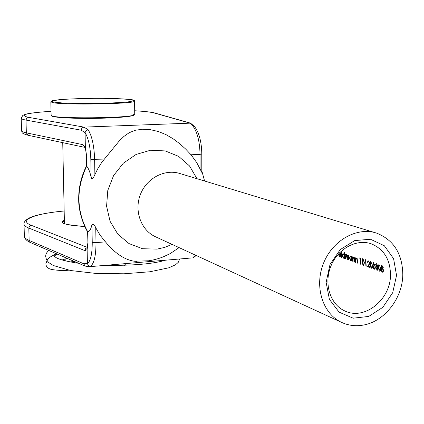 <?xml version="1.0" encoding="UTF-8"?>
<svg xmlns="http://www.w3.org/2000/svg" width="424" height="424" viewBox="0 0 424 424"><rect width="100%" height="100%" fill="white"/><g stroke="black" fill="none" stroke-linecap="round" stroke-linejoin="round"><path stroke-width="0.64" d="M379.602 271.196L380.047 271.18L380.8 268.191L378.902 264.306L378.346 267.327L379.178 270.872L380.121 271.143M381.865 271.832L382.952 272.224L383.656 270.554L382.872 268.556L383.269 267.369L381.685 265.292L381.165 266.611L381.817 268.185L381.187 269.728L381.865 271.832M390.493 274.922C390.239 259.387 383.81 249.01 371.201 243.789C356.351 238.542 337.615 248.872 330.768 266.442C323.729 283.937 330.275 304.4 344.648 310.861C364.221 320.814 390.663 299.752 390.493 274.922M377.387 270.231L378.081 268.572L377.302 266.595L377.689 265.413L376.136 263.352L375.622 264.671L376.268 266.23L375.648 267.761L376.316 269.849L377.387 270.231M374.53 269.208L375.267 266.24L373.396 262.387L372.85 265.387L373.671 268.901L374.53 269.208M371.8 268.233L372.532 265.276L370.677 261.438L370.136 264.428L370.952 267.926L371.8 268.233M369.882 267.544L369.892 266.882L368.265 266.298L369.654 262.832L368.032 260.527L367.481 262.292L367.794 262.398L368.43 261.205L369.346 262.774L368.827 264.507L367.507 266.696L369.882 267.544M366.214 266.23L365.811 259.827L365.17 259.605L365.059 260.188L365.589 260.373L365.907 266.118L366.214 266.23M363.755 265.35L364.465 262.424L362.647 258.64L362.128 261.603L362.928 265.053L363.755 265.35M360.919 264.338L360.511 257.983L359.881 257.76L359.775 258.338L360.299 258.523L360.612 264.226L360.919 264.338M357.782 263.214L357.761 260.845L356.658 258.179L355.81 258.762L355.429 257.824L355.625 262.44L355.921 262.551L355.916 259.652L356.664 258.725L357.374 259.859L357.48 263.108L357.782 263.214M354.936 262.196L354.909 259.833L353.817 257.183L352.975 257.76L352.598 256.833L352.795 261.428L353.091 261.534L353.081 258.651L353.823 257.728L354.522 258.852L354.634 262.085L354.936 262.196M352.111 261.184L351.915 256.589L351.618 256.488L351.697 257.331L350.288 256.027L349.535 257.967L350.489 260.606L351.199 260.839L351.819 260.278L352.111 261.184M348.973 260.06L348.936 257.58L347.956 255.126L347.176 255.916L346.313 254.548L345.576 255.126L345.21 254.236L345.406 258.783L345.698 258.889L345.687 256.971L346.318 255.089L347.33 259.472L347.325 257.697L347.961 255.667L348.645 257.474L348.676 259.954L348.973 260.06M344.739 258.545L344.299 252.185L344.007 252.084L344.33 254.776L342.952 253.451L342.221 255.375L343.154 257.978L343.843 258.211L344.452 257.654L344.739 258.545M340.997 251.384L341.384 257.347L341.67 257.447L341.235 251.162M339.142 253.997L338.442 254.061L339.306 256.599L340.006 256.838L340.726 255.937L340.467 255.587L339.613 256.234L338.734 254.268L340.827 255.01L340.472 253.356M87.8 243.259L87.137 249.402L87.413 263.654C90.625 261.041 92.231 253.934 92.236 242.327L91.939 224.768C90.943 229.119 89.57 231.52 87.826 231.96L87.604 231.732M194.574 126.58L194.393 126.357C199.121 132.537 201.586 141.77 201.792 154.05L201.813 172.367L196.688 162.53L191.049 154.781L185.654 149.047L179.638 143.635L173.045 138.722L165.98 134.615L158.369 131.52L150.35 129.67L142.342 129.235L135.166 130.295L129.156 132.738L123.951 136.406L119.139 141.086L101.877 162.191L97.732 168.821L93.736 176.999L92.448 178.462L91.695 178.43L91.133 177.28L90.826 159.392C90.418 147.292 88.51 138.383 85.092 132.648L81.265 130.205L81.509 128.907L82.24 127.841L83.92 127.11L88.155 129.749C92.019 136.067 94.176 146.004 94.637 159.562L94.886 174.704M84.8 147.351L82.993 144.685L85.346 147.139L85.092 132.648M87.62 231.833C83.422 225.239 78.636 211.157 78.689 200.229C78.451 188.251 81.037 176.845 86.443 166.007L86.666 166.139C88.462 168.169 89.952 171.879 91.133 177.28M85.346 147.139L86.374 154.357L86.581 166.081M91.939 224.768C93.216 223.681 94.494 224.683 95.755 227.768L100.117 235.235L105.481 241.876C114.782 253.192 124.343 259.636 134.154 261.211L136.459 261.364M95.755 227.768L95.999 242.613C95.978 255.614 94.149 263.516 90.513 266.325L89.225 266.717L85.145 266.092L83.703 263.744L87.413 263.654M163.097 256.918L170.194 253.61L179.076 247.616M191.643 257.962L88.616 266.77M194.393 126.357L192.602 125.631L189.708 123.04L154.193 112.975C150.774 112.047 144.277 111.311 134.694 110.754C146.121 111.475 152.863 112.254 154.93 113.07L154.193 112.975M85.097 132.532L86.136 130.629L88.155 129.749M90.513 266.325L88.51 265.673L87.424 263.776M154.93 113.07L190.524 123.145L83.92 127.11L28.429 117.321C18.598 115.042 26.134 113.028 51.044 111.284C26.421 113.097 25.694 114.178 22.848 115.386L21.205 118.126C21.068 118.815 22.668 119.473 26.007 120.093L26.686 118.179L28.429 117.321M87.418 247.494L85.616 248.565L84.906 250.626L28.816 228.075L29.139 240.44L83.703 263.744M85.42 148.336L85.33 147.367M172.027 244.367L164.777 247.367L157.124 249.116L142.554 248.729L129.029 243.593L117.819 234.149L110.06 221.264L106.588 206.191L107.791 190.429L113.574 175.589L123.347 163.176L136.104 154.442L150.584 150.228L165.212 150.928L178.615 156.366L189.528 165.943L196.953 178.695M86.666 166.139C76.023 188.956 76.405 210.892 87.826 231.96M375.383 232.755L180.105 173.591C165.074 168.598 146.821 177.969 140.482 194.256C133.947 210.489 140.794 229.861 155.152 236.608L156.006 237M402.8 274.784C402.482 253.844 393.758 239.963 376.634 233.131C357.029 226.564 332.474 240.276 323.433 263.458C314.163 286.545 322.622 313.484 341.346 322.272C348.168 325.489 355.402 326.438 363.05 325.123C384.298 321.747 402.514 298.496 402.8 274.784M396.546 275.399L392.698 292.724L382.803 307.336L368.726 316.431L353.144 318.191L339.089 312.144L329.406 299.365L326.13 282.342L329.999 264.528L340.249 249.588L354.745 240.578L370.491 239.253L384.335 245.75L393.589 258.667L396.546 275.399M340.308 256.17L339.894 256.26M340.239 256.748L339.645 256.801M340.801 254.692L338.734 254.268M340.753 254.331L338.739 253.727M340.075 252.646L339.656 252.683M341.675 257.32L341.384 257.347M344.739 258.417L344.447 258.444M344.744 257.628L344.452 257.654M344.071 258.121L343.477 258.174M342.507 255.349L342.221 255.375M344.611 254.75L344.33 254.776M343.345 254.04L344.421 256.175L343.763 257.644L342.513 255.487L343.09 254.018L343.906 253.992M344.707 256.149L344.421 256.175M344.198 257.559L343.763 257.649M345.698 258.757L345.406 258.783M346.122 255.078L345.576 255.126M346.286 255.057L346.477 254.638M346.344 254.564L345.846 254.607M347.484 255.884L347.176 255.916M348.973 259.928L348.676 259.954M348.486 255.619L347.961 255.667M347.336 259.34L347.039 259.371M346.848 255.041L346.318 255.089M352.111 261.052L351.814 261.078M352.116 260.251L351.819 260.278M351.432 260.749L350.823 260.802M349.832 257.94L349.535 257.967M351.984 257.304L351.697 257.331M350.69 256.626L351.788 258.788L351.12 260.267L349.832 258.078L350.425 256.599L351.279 256.573M352.079 258.762L351.788 258.788M351.544 260.177L351.12 260.272M353.091 261.401L352.795 261.428M353.685 257.697L352.975 257.76M354.936 262.058L354.634 262.085M354.809 258.826L354.522 258.852M354.379 257.675L353.823 257.728M355.927 262.414L355.625 262.44M356.526 258.693L355.81 258.762M357.787 263.076L357.48 263.108M357.66 259.833L357.374 259.859M357.225 258.672L356.664 258.725M360.559 258.296L359.775 258.338M360.925 264.2L360.612 264.226M360.586 258.497L360.299 258.523M363.813 265.323L363.336 265.366M362.425 261.571L362.128 261.603M362.435 261.709L363.013 259.318L364.152 262.313L364.089 263.876L363.543 264.724L362.435 261.709M363.591 259.265L363.013 259.318M364.454 262.286L364.152 262.313M364.449 263.845L364.089 263.876M365.854 260.14L365.059 260.188M366.219 266.092L365.907 266.118M365.886 260.347L365.589 260.373M369.05 261.152L368.43 261.205M367.788 262.26L367.481 262.292M369.887 267.221L367.507 266.696M368.228 266.627L368.403 266.352M369.341 264.459L368.827 264.507M369.643 262.742L369.346 262.774M371.869 268.196L371.371 268.244M370.444 264.401L370.136 264.428M370.449 264.539L371.053 262.122L372.214 265.159L372.145 266.738L371.588 267.597L370.449 264.539M371.641 262.069L371.053 262.122M372.521 265.132L372.214 265.159M372.516 266.707L372.145 266.738M372.309 267.528L371.716 267.555M374.599 269.171L374.095 269.219M373.157 265.355L372.85 265.387M373.168 265.498L373.777 263.076L374.943 266.124L374.874 267.708L374.312 268.567L373.168 265.498M374.371 263.018L373.777 263.076M375.256 266.092L374.943 266.124M375.245 267.671L374.874 267.708M377.546 270.141L376.851 270.21M375.971 267.729L375.648 267.761M377 266.161L376.268 266.23M375.934 264.64L375.622 264.671M376.528 264.035L377.365 265.281L376.978 266.139L375.945 264.793L376.279 264.009L377.148 263.977M377.667 265.249L377.365 265.281M377.498 266.049L377.116 266.081M376.819 266.786L377.757 268.466L377.196 269.574L375.966 267.894L376.523 266.76L377.413 266.728M378.07 268.44L377.757 268.466M377.593 269.468L377.196 269.574M378.659 267.295L378.346 267.327M378.669 267.438L379.289 265L380.476 268.074L380.402 269.675L379.83 270.538L378.669 267.438M379.893 264.942L379.289 265M380.789 268.048L380.476 268.074M380.779 269.637L380.402 269.675M380.561 270.464L379.968 270.491M383.121 272.129L382.411 272.197M381.515 269.696L381.187 269.728M382.554 268.116L381.817 268.185M381.483 266.585L381.165 266.611M382.093 265.975L382.936 267.231L382.549 268.095L381.489 266.738L381.833 265.949L382.718 265.917M383.243 267.205L382.936 267.231M383.063 268.005L382.686 268.042M382.379 268.747L383.333 270.448L382.761 271.561L381.51 269.86L382.077 268.721L382.978 268.689M383.651 270.417L383.333 270.448M383.158 271.45L382.761 271.561M47.202 260.908L45.903 263.495L45.977 264.677C46.476 267.247 48.532 268.88 52.141 269.574C58.804 270.544 64.151 270.761 68.184 270.221L68.407 270.099M68.132 270.221L68.757 270.168M111.141 265.445L111.252 264.836M87.736 231.944L87.943 243.403L87.137 249.402M200.059 168.948L200.033 154.336L191.049 154.781M104.225 159.085L90.826 159.392M87.598 231.801L87.943 243.403M21.211 118.317L21.539 130.608C21.401 131.392 23.002 132.134 26.336 132.845L82.993 144.685M81.265 130.205L26.007 120.093L26.336 132.845L28.238 135.304C20.67 133.083 22.514 132.866 21.539 130.815M92.236 242.327L95.999 242.613L105.481 241.876M87.164 249.641L84.906 250.626M64.167 211.014C34.768 213.627 17.803 220.151 31.201 225.266L29.489 226.183L28.816 228.075C25.509 226.723 23.914 225.308 24.025 223.83C23.49 223.517 24.693 219.229 32.616 216.574C40.063 214.115 50.578 212.249 64.167 210.977M24.036 224.232L24.348 235.94C24.237 237.509 25.838 239.009 29.139 240.44L30.486 242.576C24.809 240.265 24.004 236.338 24.359 236.348M64.363 220.432L62.593 222.118C61.31 223.708 68.72 225.165 84.816 226.485C65.524 225.351 58.703 223.082 64.347 219.69M31.201 225.266L87.429 247.446M192.941 257.58L195.591 255.211M201.792 154.05L200.033 154.336C199.725 141.256 197.25 131.689 192.602 125.631M85.357 148.204L86.374 154.357M348.931 257.447L348.645 257.474M347.309 257.018L347.007 257.045M354.909 259.886L354.612 259.912M357.761 260.898L357.464 260.924M52.947 102.004L62.09 102.942C71.91 103.387 83.417 103.557 96.608 103.445C109.493 103.154 119.928 102.65 127.905 101.93L133.867 100.774L131.626 99.661C124.131 98.665 107.569 98.172 89.268 98.368C77.221 98.622 67.103 99.084 58.92 99.741L51.94 100.859L52.947 102.004M50.832 101.892L51.129 115.158C47.546 119.165 136.231 118.365 134.737 114.422L134.731 114.268M134.594 100.976L134.594 101.098C136.411 103.949 62.858 105.295 52.449 102.55L50.827 101.792L52.242 100.737L62.482 99.433C73.076 98.776 85.171 98.395 98.766 98.294C113.319 98.389 124.55 98.887 132.458 99.804L134.302 100.446L134.594 101.098L134.737 114.422L133.65 115.434L128.981 116.436L116.022 117.623L95.797 118.349L69.07 118.068L55.21 116.955L51.49 115.89L51.129 115.275M131.785 113.849C140.307 115.429 125.25 117.676 100.297 118.259C75.408 118.879 51.007 117.533 51.659 115.704M124.513 265.297L125.637 263.606L124.799 265.292M370.274 243.493L371.201 243.789M85.145 266.092L30.486 242.576M190.524 123.145L194.531 126.522M196.248 255.513L193.604 257.426M86.231 154.267L86.438 166.012M85.038 147.414L85.367 148.236M84.821 147.372L28.238 135.304M134.154 261.211L148.649 260.781C156.244 259.647 163.426 257.257 170.194 253.61M204.585 181.011L201.813 170.803M341.346 322.272L156.064 237.027M343.09 254.013L343.795 253.95M347.775 255.646L348.464 255.582M346.148 255.068L346.827 255.01M350.425 256.594L351.136 256.531M353.6 257.702L354.31 257.638M356.436 258.704L357.151 258.635M362.833 259.297L363.559 259.234M368.196 261.184L368.928 261.115M370.862 262.106L371.599 262.037M371.588 267.602L372.309 267.533M373.586 263.055L374.323 262.986M376.978 266.134L377.657 266.071M376.342 263.998L377.016 263.935M376.523 266.754L377.249 266.685M379.093 264.979L379.835 264.91M379.83 270.544L380.561 270.475M382.549 268.095L383.232 268.032M381.902 265.938L382.575 265.875M382.072 268.715L382.808 268.646M62.736 142.66L64.432 223.649M65.169 258.963L65.211 260.808M57.251 254.093L53.933 256.207M53.79 256.048L56.615 257.919C57.653 258.555 63.653 261.12 78.594 263.272M48.601 250.372L46.444 253.165L45.866 254.707L45.654 256.345L46.492 259.764L48.728 262.573L53.376 265.535L70.644 270.528L95.665 273.401L123.941 273.793L149.879 271.768L168.9 267.777L175.467 264.82L178.228 262.398L179.702 258.985M56.44 253.743C46.03 258.826 48.5 258.677 46.036 262.748M105.385 265.334C133.125 265.641 153.191 263.924 165.572 260.193M62.09 259.96L67.22 258.38M70.161 261.894L74.539 261.529"/></g></svg>
